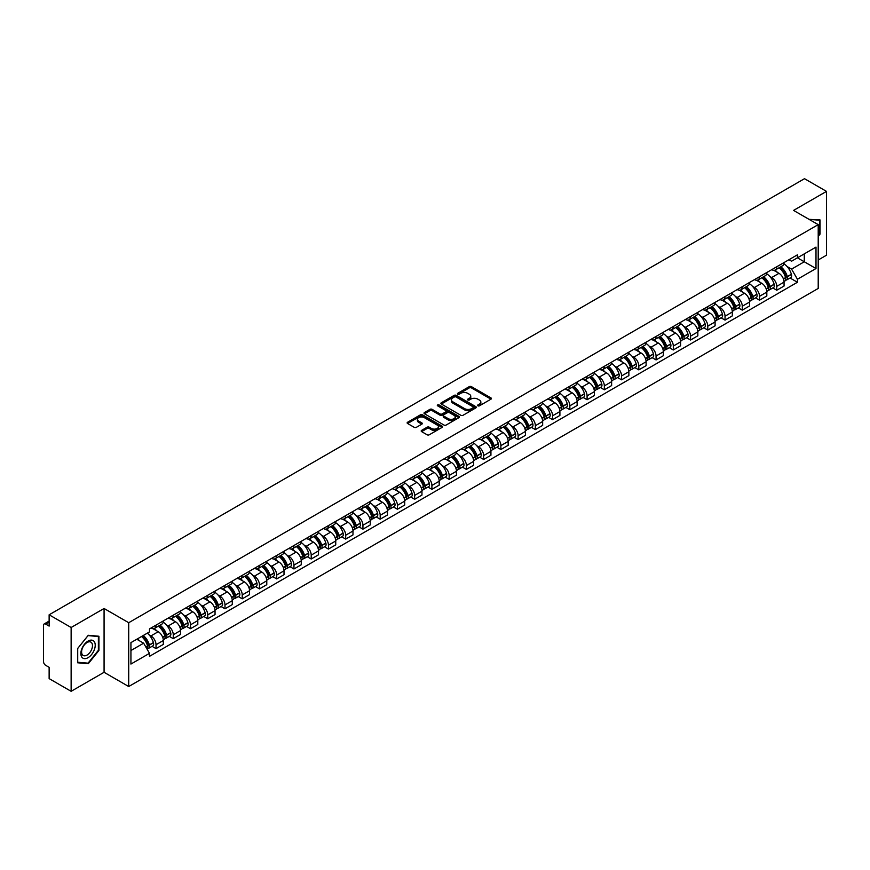 <?xml version="1.0" encoding="UTF-8"?>
<svg xmlns="http://www.w3.org/2000/svg" width="870" height="870" viewBox="0 0 870 870"><rect width="100%" height="100%" fill="white"/><g stroke="black" fill="none" stroke-linecap="round" stroke-linejoin="round"><path stroke-width="1.3" d="M477.913 405.822A1.077 0.62 0 0 0 479.435 405.822L490.963 399.167A1.533 0.881 0 0 0 491.409 398.536A1.533 0.881 0 0 0 490.963 397.916L471.431 386.639A1.533 0.881 0 0 0 469.267 386.639L457.74 393.294A1.077 0.62 0 0 0 459.251 394.175L460.752 393.316A4.905 2.838 0 0 1 467.69 393.316L469.321 394.251A4.905 2.838 0 0 1 470.757 396.252A4.905 2.838 0 0 1 469.321 398.264L467.832 399.123A1.077 0.62 0 0 0 469.343 399.993L470.833 399.134A4.905 2.838 0 0 1 477.782 399.134L479.413 400.08A4.905 2.838 0 0 1 480.849 402.081A4.905 2.838 0 0 1 479.413 404.082L477.913 404.941A1.077 0.62 0 0 0 477.913 405.822L477.913 404.941M421.635 430.356A1.533 0.881 0 0 0 421.189 430.987A1.533 0.881 0 0 0 421.635 431.618L427.116 434.782A1.533 0.881 0 0 0 429.28 434.782L442.09 427.387A1.533 0.881 0 0 0 442.536 426.757A1.533 0.881 0 0 0 442.09 426.137L422.559 414.859A1.533 0.881 0 0 0 420.384 414.859L407.584 422.254A1.533 0.881 0 0 0 407.138 422.874A1.533 0.881 0 0 0 407.584 423.505L414.207 427.322A1.533 0.881 0 0 0 416.371 427.322L421.852 424.158A1.533 0.881 0 0 0 422.298 423.538A1.533 0.881 0 0 0 421.852 422.907L418.568 421.015A4.1 2.371 0 0 1 417.372 419.34A4.1 2.371 0 0 1 419.905 417.143A4.1 2.371 0 0 1 424.375 417.665L437.229 425.082A4.1 2.371 0 0 1 438.436 426.757A4.1 2.371 0 0 1 435.903 428.953A4.1 2.371 0 0 1 431.433 428.431L429.28 427.203A1.533 0.881 0 0 0 427.116 427.203L421.635 430.356L421.635 431.618M128.716 622.713L104.074 608.478L71.133 627.498L49.133 614.796L804.5 178.687L826.5 191.389L793.56 210.409L818.213 224.634L128.716 622.713L128.716 686.528L818.213 288.448L818.213 224.634M460.861 415.294A1.533 0.881 0 0 0 463.025 415.294L475.825 407.91A1.533 0.881 0 0 0 476.281 407.28A1.533 0.881 0 0 0 475.825 406.649L456.304 395.382A1.533 0.881 0 0 0 454.129 395.382L441.329 402.767A1.533 0.881 0 0 0 440.883 403.397A1.533 0.881 0 0 0 441.329 404.017L460.861 415.294M438.012 406.051A1.077 0.62 0 0 1 439.1 406.203L439.1 404.931L458.958 416.393A1.533 0.881 0 0 1 459.403 417.024A1.533 0.881 0 0 1 458.958 417.643L446.158 425.038A1.533 0.881 0 0 1 443.983 425.038L424.462 413.761L424.462 412.51A1.533 0.881 0 0 0 424.005 413.141A1.533 0.881 0 0 0 424.462 413.761M424.462 412.51L429.932 409.346A1.533 0.881 0 0 1 432.107 409.346L440.024 413.924A1.533 0.881 0 0 0 442.199 413.924L445.831 411.825A1.533 0.881 0 0 0 446.277 411.195A1.533 0.881 0 0 0 445.831 410.564L437.588 405.811A1.077 0.62 0 0 1 439.1 404.931M71.133 627.498L71.133 691.313L49.133 678.611L49.133 667.312L45.708 665.343A3.121 1.805 -120 0 1 43.5 661.504L43.5 625.389A3.121 1.805 -120 0 1 44.152 623.964L49.133 621.082M818.213 259.989L826.5 255.204L826.5 191.389M71.133 691.313L104.074 672.293L128.716 686.528M49.133 614.796L49.133 626.096L45.708 624.116A3.121 1.805 -120 0 0 44.152 623.964M776.758 266.753A7.188 4.154 60 0 1 775.268 269.983L782.565 265.774A7.188 4.154 -120 0 0 784.055 262.544M769.841 276.475L771.679 277.541A7.188 4.154 60 0 1 776.758 286.35L784.055 282.13A7.188 4.154 -120 0 0 778.976 273.321L773.745 270.309M784.055 282.13L784.055 286.023L776.758 290.232L772.81 287.948M775.268 269.983A7.188 4.154 60 0 1 771.733 269.656M776.758 286.35L776.758 290.232M759.521 276.703A7.188 4.154 60 0 1 758.031 279.933L765.328 275.725A7.188 4.154 -120 0 0 766.818 272.495M755.562 297.91L759.521 300.193L766.818 295.985L766.818 292.092A7.188 4.154 -120 0 0 761.729 283.283L756.508 280.271M758.031 279.933A7.188 4.154 60 0 1 754.486 279.607M752.593 286.437L754.431 287.491A7.188 4.154 60 0 1 759.521 296.3L759.521 300.193M742.273 286.665A7.188 4.154 60 0 1 740.783 289.895L748.08 285.675A7.188 4.154 -120 0 0 749.57 282.456M738.315 307.86L742.273 310.144L749.57 305.935L749.57 302.042A7.188 4.154 -120 0 0 744.481 293.233L739.261 290.221M740.783 289.895A7.188 4.154 60 0 1 737.249 289.569M735.357 296.387L737.194 297.453A7.188 4.154 60 0 1 742.273 306.251L742.273 310.144M725.036 296.616A7.188 4.154 60 0 1 723.546 299.846L730.843 295.637A7.188 4.154 -120 0 0 732.322 292.407M721.078 317.822L725.036 320.106L732.322 315.886L732.322 311.993A7.188 4.154 -120 0 0 727.244 303.195L722.024 300.172M723.546 299.846A7.188 4.154 60 0 1 720.001 299.519M718.109 306.338L719.947 307.404A7.188 4.154 60 0 1 725.036 316.212L725.036 320.106M707.788 306.577A7.188 4.154 60 0 1 706.299 309.796L713.596 305.587A7.188 4.154 -120 0 0 715.086 302.358M703.83 327.772L707.788 330.056L715.086 325.848L715.086 321.954A7.188 4.154 -120 0 0 709.996 313.146L704.776 310.133M706.299 309.796A7.188 4.154 60 0 1 702.764 309.481M700.861 316.299L702.71 317.354A7.188 4.154 60 0 1 707.788 326.163L707.788 330.056M690.552 316.528A7.188 4.154 60 0 1 689.062 319.758L696.348 315.549A7.188 4.154 -120 0 0 697.838 312.319M686.593 337.723L690.552 340.018L697.838 335.798L697.838 331.905A7.188 4.154 -120 0 0 692.759 323.096L687.539 320.084M689.062 319.758A7.188 4.154 60 0 1 685.516 319.431M683.624 326.25L685.462 327.316A7.188 4.154 60 0 1 690.552 336.124L690.552 340.018M673.304 326.478A7.188 4.154 60 0 1 671.814 329.708L679.111 325.5A7.188 4.154 -120 0 0 680.601 322.27M669.345 347.685L673.304 349.968L680.601 345.76L680.601 341.866A7.188 4.154 -120 0 0 675.511 333.058L670.291 330.045M671.814 329.708A7.188 4.154 60 0 1 668.28 329.382M666.376 336.212L668.225 337.266A7.188 4.154 60 0 1 673.304 346.075L673.304 349.968M656.056 336.44A7.188 4.154 60 0 1 654.577 339.67L661.863 335.45A7.188 4.154 -120 0 0 663.353 332.231M652.108 357.635L656.056 359.919L663.353 355.71L663.353 351.817A7.188 4.154 -120 0 0 658.275 343.008L653.055 339.996M654.577 339.67A7.188 4.154 60 0 1 651.032 339.344M649.14 346.162L650.977 347.228A7.188 4.154 60 0 1 656.056 356.026L656.056 359.919M638.819 346.39A7.188 4.154 60 0 1 637.329 349.62L644.626 345.412A7.188 4.154 -120 0 0 646.116 342.182M634.861 367.597L638.819 369.88L646.116 365.661L646.116 361.768A7.188 4.154 -120 0 0 641.027 352.97L635.807 349.957M637.329 349.62A7.188 4.154 60 0 1 633.795 349.294M631.892 356.113L633.73 357.178A7.188 4.154 60 0 1 638.819 365.987L638.819 369.88M621.571 356.352A7.188 4.154 60 0 1 620.082 359.582L627.379 355.362A7.188 4.154 -120 0 0 628.869 352.132M617.624 377.547L621.571 379.831L628.869 375.622L628.869 371.729A7.188 4.154 -120 0 0 623.79 362.921L618.57 359.908M620.082 359.582A7.188 4.154 60 0 1 616.547 359.256M614.655 366.074L616.493 367.129A7.188 4.154 60 0 1 621.571 375.938L621.571 379.831M604.335 366.303A7.188 4.154 60 0 1 602.845 369.532L610.142 365.324A7.188 4.154 -120 0 0 611.632 362.094M600.376 387.509L604.335 389.793L611.632 385.573L611.632 381.68A7.188 4.154 -120 0 0 606.542 372.882L601.322 369.859M602.845 369.532A7.188 4.154 60 0 1 599.299 369.206M597.407 376.025L599.245 377.091A7.188 4.154 60 0 1 604.335 385.899L604.335 389.793M587.087 376.264A7.188 4.154 60 0 1 585.597 379.483L592.894 375.274A7.188 4.154 -120 0 0 594.384 372.045M583.139 397.459L587.087 399.743L594.384 395.535L594.384 391.641A7.188 4.154 -120 0 0 589.305 382.833L584.074 379.82M585.597 379.483A7.188 4.154 60 0 1 582.063 379.157M580.17 385.986L582.008 387.041A7.188 4.154 60 0 1 587.087 395.85L587.087 399.743M569.85 386.215A7.188 4.154 60 0 1 568.36 389.445L575.657 385.225A7.188 4.154 -120 0 0 577.147 382.006M565.891 407.41L569.85 409.694L577.147 405.485L577.147 401.592A7.188 4.154 -120 0 0 572.058 392.783L566.838 389.771M568.36 389.445A7.188 4.154 60 0 1 564.815 389.118M562.923 395.937L564.76 397.003A7.188 4.154 60 0 1 569.85 405.801L569.85 409.694M552.602 396.165A7.188 4.154 60 0 1 551.112 399.395L558.409 395.187A7.188 4.154 -120 0 0 559.899 391.957M548.644 417.372L552.602 419.655L559.899 415.436L559.899 411.553A7.188 4.154 -120 0 0 554.821 402.745L549.59 399.732M551.112 399.395A7.188 4.154 60 0 1 547.578 399.069M545.686 405.888L547.524 406.953A7.188 4.154 60 0 1 552.602 415.762L552.602 419.655M535.365 406.127A7.188 4.154 60 0 1 533.875 409.357L541.173 405.137A7.188 4.154 -120 0 0 542.652 401.907M531.407 427.322L535.365 429.606L542.652 425.397L542.652 421.504A7.188 4.154 -120 0 0 537.573 412.695L532.353 409.683M533.875 409.357A7.188 4.154 60 0 1 530.33 409.03M528.438 415.849L530.276 416.904A7.188 4.154 60 0 1 535.365 425.713L535.365 429.606M518.118 416.077A7.188 4.154 60 0 1 516.628 419.307L523.925 415.099A7.188 4.154 -120 0 0 525.415 411.869M514.159 437.284L518.118 439.567L525.415 435.348L525.415 431.455A7.188 4.154 -120 0 0 520.325 422.657L515.105 419.634M516.628 419.307A7.188 4.154 60 0 1 513.093 418.981M511.19 425.8L513.039 426.865A7.188 4.154 60 0 1 518.118 435.674L518.118 439.567M500.881 426.039A7.188 4.154 60 0 1 499.391 429.258L506.677 425.049A7.188 4.154 -120 0 0 508.167 421.819M496.922 447.234L500.881 449.518L508.167 445.309L508.167 441.416A7.188 4.154 -120 0 0 503.088 432.607L497.868 429.595M499.391 429.258A7.188 4.154 60 0 1 495.846 428.943M493.953 435.761L495.791 436.816A7.188 4.154 60 0 1 500.881 445.625L500.881 449.518M483.633 435.99A7.188 4.154 60 0 1 482.143 439.219L489.44 435A7.188 4.154 -120 0 0 490.93 431.781M479.674 457.185L483.633 459.469L490.93 455.26L490.93 451.367A7.188 4.154 -120 0 0 485.841 442.558L480.621 439.546M482.143 439.219A7.188 4.154 60 0 1 478.609 438.893M476.706 445.712L478.554 446.778A7.188 4.154 60 0 1 483.633 455.575L483.633 459.469M466.385 445.94A7.188 4.154 60 0 1 464.906 449.17L472.192 444.962A7.188 4.154 -120 0 0 473.682 441.732M462.438 467.146L466.396 469.43L473.682 465.222L473.682 461.328A7.188 4.154 -120 0 0 468.604 452.52L463.384 449.507M464.906 449.17A7.188 4.154 60 0 1 461.361 448.844M459.469 455.662L461.307 456.728A7.188 4.154 60 0 1 466.396 465.537L466.396 469.43M449.148 455.902A7.188 4.154 60 0 1 447.658 459.132L454.956 454.912A7.188 4.154 -120 0 0 456.445 451.682M445.19 477.097L449.148 479.381L456.445 475.172L456.445 471.279A7.188 4.154 -120 0 0 451.356 462.47L446.136 459.458M447.658 459.132A7.188 4.154 60 0 1 444.124 458.805M442.221 465.624L444.059 466.679A7.188 4.154 60 0 1 449.148 475.488L449.148 479.381M431.901 465.852A7.188 4.154 60 0 1 430.411 469.082L437.708 464.874A7.188 4.154 -120 0 0 439.198 461.644M427.953 487.059L431.901 489.342L439.198 485.123L439.198 481.23A7.188 4.154 -120 0 0 434.119 472.432L428.899 469.408M430.411 469.082A7.188 4.154 60 0 1 426.876 468.756M424.984 475.575L426.822 476.64A7.188 4.154 60 0 1 431.901 485.449L431.901 489.342M414.664 475.814A7.188 4.154 60 0 1 413.174 479.033L420.471 474.824A7.188 4.154 -120 0 0 421.961 471.594M410.705 497.009L414.664 499.293L421.961 495.084L421.961 491.191A7.188 4.154 -120 0 0 416.871 482.382L411.651 479.37M413.174 479.033A7.188 4.154 60 0 1 409.629 478.717M407.736 485.536L409.574 486.591A7.188 4.154 60 0 1 414.664 495.4L414.664 499.293M397.416 485.764A7.188 4.154 60 0 1 395.926 488.994L403.223 484.775A7.188 4.154 -120 0 0 404.713 481.556M393.468 506.96L397.416 509.244L404.713 505.035L404.713 501.142A7.188 4.154 -120 0 0 399.635 492.333L394.404 489.321M395.926 488.994A7.188 4.154 60 0 1 392.392 488.668M390.499 495.487L392.337 496.553A7.188 4.154 60 0 1 397.416 505.35L397.416 509.244M380.179 495.715A7.188 4.154 60 0 1 378.689 498.945L385.986 494.736A7.188 4.154 -120 0 0 387.476 491.506M376.221 516.921L380.179 519.205L387.476 514.996L387.476 511.103A7.188 4.154 -120 0 0 382.387 502.294L377.167 499.282M378.689 498.945A7.188 4.154 60 0 1 375.144 498.619M373.252 505.437L375.09 506.503A7.188 4.154 60 0 1 380.179 515.312L380.179 519.205M362.931 505.677A7.188 4.154 60 0 1 361.441 508.906L368.739 504.687A7.188 4.154 -120 0 0 370.228 501.468M358.973 526.872L362.931 529.156L370.228 524.947L370.228 521.054A7.188 4.154 -120 0 0 365.15 512.245L359.919 509.233M361.441 508.906A7.188 4.154 60 0 1 357.907 508.58M356.015 515.399L357.853 516.454A7.188 4.154 60 0 1 362.931 525.262L362.931 529.156M345.694 515.627A7.188 4.154 60 0 1 344.205 518.857L351.502 514.649A7.188 4.154 -120 0 0 352.981 511.419M341.736 536.833L345.694 539.117L352.981 534.898L352.981 531.004A7.188 4.154 -120 0 0 347.902 522.207L342.682 519.183M344.205 518.857A7.188 4.154 60 0 1 340.659 518.531M338.767 525.349L340.605 526.415A7.188 4.154 60 0 1 345.694 535.224L345.694 539.117M328.447 525.589A7.188 4.154 60 0 1 326.957 528.808L334.254 524.599A7.188 4.154 -120 0 0 335.744 521.369M324.488 546.784L328.447 549.068L335.744 544.859L335.744 540.966A7.188 4.154 -120 0 0 330.654 532.157L325.434 529.145M326.957 528.808A7.188 4.154 60 0 1 323.422 528.492M321.519 535.311L323.368 536.366A7.188 4.154 60 0 1 328.447 545.175L328.447 549.068M311.21 535.539A7.188 4.154 60 0 1 309.72 538.769L317.006 534.561A7.188 4.154 -120 0 0 318.496 531.331M307.251 556.735L311.21 559.018L318.496 554.81L318.496 550.917A7.188 4.154 -120 0 0 313.417 542.108L308.197 539.096M309.72 538.769A7.188 4.154 60 0 1 306.175 538.443M304.282 545.262L306.12 546.327A7.188 4.154 60 0 1 311.21 555.125L311.21 559.018M293.962 545.49A7.188 4.154 60 0 1 292.472 548.72L299.769 544.511A7.188 4.154 -120 0 0 301.259 541.281M290.004 566.696L293.962 568.98L301.259 564.771L301.259 560.878A7.188 4.154 -120 0 0 296.17 552.069L290.95 549.057M292.472 548.72A7.188 4.154 60 0 1 288.938 548.394M287.035 555.212L288.883 556.278A7.188 4.154 60 0 1 293.962 565.087L293.962 568.98M276.714 555.451A7.188 4.154 60 0 1 275.235 558.681L282.522 554.462A7.188 4.154 -120 0 0 284.012 551.243M272.767 576.647L276.725 578.931L284.012 574.722L284.012 570.829A7.188 4.154 -120 0 0 278.933 562.02L273.713 559.008M275.235 558.681A7.188 4.154 60 0 1 271.69 558.355M269.798 565.174L271.636 566.239A7.188 4.154 60 0 1 276.725 575.037L276.725 578.931M259.477 565.402A7.188 4.154 60 0 1 257.988 568.632L265.285 564.423A7.188 4.154 -120 0 0 266.775 561.193M255.519 586.608L259.477 588.892L266.775 584.673L266.775 580.779A7.188 4.154 -120 0 0 261.685 571.981L256.465 568.958M257.988 568.632A7.188 4.154 60 0 1 254.453 568.306M252.55 575.124L254.388 576.19A7.188 4.154 60 0 1 259.477 584.999L259.477 588.892M242.23 575.364A7.188 4.154 60 0 1 240.74 578.583L248.037 574.374A7.188 4.154 -120 0 0 249.527 571.144M238.282 596.559L242.23 598.843L249.527 594.634L249.527 590.741A7.188 4.154 -120 0 0 244.448 581.932L239.228 578.92M240.74 578.583A7.188 4.154 60 0 1 237.205 578.267M235.313 585.086L237.151 586.141A7.188 4.154 60 0 1 242.23 594.949L242.23 598.843M224.993 585.314A7.188 4.154 60 0 1 223.503 588.544L230.8 584.336A7.188 4.154 -120 0 0 232.29 581.106M221.034 606.51L224.993 608.793L232.29 604.585L232.29 600.692A7.188 4.154 -120 0 0 227.2 591.883L221.98 588.87M223.503 588.544A7.188 4.154 60 0 1 219.958 588.218M218.065 595.036L219.903 596.102A7.188 4.154 60 0 1 224.993 604.911L224.993 608.793M207.745 595.265A7.188 4.154 60 0 1 206.255 598.495L213.552 594.286A7.188 4.154 -120 0 0 215.042 591.056M203.797 616.471L207.745 618.755L215.042 614.546L215.042 610.653A7.188 4.154 -120 0 0 209.964 601.844L204.733 598.832M206.255 598.495A7.188 4.154 60 0 1 202.721 598.168M200.829 604.987L202.666 606.053A7.188 4.154 60 0 1 207.745 614.862L207.745 618.755M190.508 605.226A7.188 4.154 60 0 1 189.018 608.456L196.315 604.237A7.188 4.154 -120 0 0 197.805 601.018M186.55 626.422L190.508 628.705L197.805 624.497L197.805 620.604A7.188 4.154 -120 0 0 192.716 611.795L187.496 608.782M189.018 608.456A7.188 4.154 60 0 1 185.473 608.13M183.581 614.949L185.419 616.014A7.188 4.154 60 0 1 190.508 624.812L190.508 628.705M173.26 615.177A7.188 4.154 60 0 1 171.771 618.407L179.068 614.198A7.188 4.154 -120 0 0 180.558 610.968M169.302 636.383L173.26 638.667L180.558 634.447L180.558 630.554A7.188 4.154 -120 0 0 175.479 621.756L170.248 618.733M171.771 618.407A7.188 4.154 60 0 1 168.236 618.081M166.344 624.899L168.182 625.965A7.188 4.154 60 0 1 173.26 634.774L173.26 638.667M156.024 625.139A7.188 4.154 60 0 1 154.534 628.357L161.831 624.149A7.188 4.154 -120 0 0 163.31 620.919M152.065 646.334L156.024 648.618L163.321 644.409L163.321 640.516A7.188 4.154 -120 0 0 158.231 631.707L153.011 628.695M154.534 628.357A7.188 4.154 60 0 1 150.988 628.042M149.096 634.861L150.934 635.916A7.188 4.154 60 0 1 156.024 644.724L156.024 648.618M788.97 259.706L791.569 261.207L815.995 247.102L804.282 253.866L804.282 261.772L791.569 269.113L787.078 266.524M130.935 650.532L143.637 643.191L149.499 653.337L130.935 664.06L130.935 642.615L149.499 631.903L149.499 628.901L797.431 254.823L797.431 257.825L815.995 268.536L797.431 279.259L791.569 269.113M815.995 247.102L815.995 268.536M149.499 653.337L149.499 656.339L797.431 282.261L797.431 279.259M818.213 236.412L820.029 234.139L820.029 219.914L809.057 219.349M104.074 608.478L104.074 672.293M77.604 662.777L88.261 663.734L98.93 650.466L98.93 636.242L88.261 635.285L77.604 648.563L77.604 662.777M143.637 643.191L136.786 639.232M790.047 277.998L797.431 282.261M819.486 233.823L820.029 234.139M87.141 663.081L88.261 663.734M98.375 650.151L98.93 650.466M478.348 405.975L479.413 405.366A4.905 2.838 0 0 0 480.849 403.354L480.849 402.081M470.757 396.252L470.757 397.536A4.905 2.838 0 0 1 469.321 399.537L468.256 400.146M490.963 397.916L490.963 399.167L471.431 387.911A1.533 0.881 0 0 0 469.267 387.911L458.164 394.327M475.803 407.921L456.304 396.655A1.533 0.881 0 0 0 454.129 396.655L441.351 404.039M473.117 407.715A1.077 0.62 0 0 0 473.117 406.845L455.978 396.948A1.077 0.62 0 0 0 454.455 396.948L452.878 397.851A4.905 2.838 0 0 0 451.443 399.852A4.905 2.838 0 0 0 452.878 401.864L464.602 408.628A4.905 2.838 0 0 0 471.54 408.628L473.117 407.715L473.117 408.998A1.077 0.62 0 0 0 473.432 408.552L473.432 407.28M451.443 399.852L451.443 401.135A4.905 2.838 0 0 0 452.878 403.136L452.878 401.864M473.117 408.998L471.54 409.9A4.905 2.838 0 0 1 464.602 409.9L452.878 403.136M424.473 413.772L429.932 410.618L429.932 409.346M446.277 411.195L446.277 412.467A1.533 0.881 0 0 1 445.831 413.098L442.199 415.197A1.533 0.881 0 0 1 440.024 415.197L432.107 410.618A1.533 0.881 0 0 0 429.932 410.618M439.1 406.203L458.936 417.654M448.246 418.666A4.1 2.371 0 0 0 452.715 419.177A4.1 2.371 0 0 0 455.249 416.991A4.1 2.371 0 0 0 454.053 415.316L449.518 412.695A1.533 0.881 0 0 0 447.354 412.695L443.711 414.794A1.533 0.881 0 0 0 443.265 415.425A1.533 0.881 0 0 0 443.711 416.045L448.246 418.666L448.246 419.938A4.1 2.371 0 0 0 452.715 420.449A4.1 2.371 0 0 0 455.249 418.263L455.249 416.991M443.265 415.425L443.265 416.697A1.533 0.881 0 0 0 443.711 417.328L443.711 416.045M448.246 419.938L443.711 417.328M438.436 426.757L438.436 428.04A4.1 2.371 0 0 1 435.903 430.226A4.1 2.371 0 0 1 431.433 429.715L429.28 428.475A1.533 0.881 0 0 0 427.116 428.475L421.656 431.629M417.372 419.34L417.372 420.612A4.1 2.371 0 0 0 418.568 422.287L418.568 421.015M421.852 422.907L421.852 424.158L418.568 422.287M442.09 426.137L442.09 427.387L422.559 416.132A1.533 0.881 0 0 0 420.384 416.132L407.606 423.516L407.584 422.254M779.476 267.558A9.853 5.688 60 0 1 779.52 267.579A9.853 5.688 60 0 1 786.001 276.421L786.067 276.627A1.914 1.109 60 0 1 785.762 278.128A1.914 1.109 60 0 1 785.719 278.15M779.041 267.808A11.875 6.862 60 0 1 785.577 277.606L785.632 277.813A3.948 2.284 60 0 1 785.012 280.912L784.022 281.478M785.686 280.031A3.948 2.284 -120 0 0 786.774 279.89A3.948 2.284 -120 0 0 787.404 276.791L787.339 276.584A11.875 6.862 -120 0 0 780.814 266.785M783.903 263.806A11.875 6.862 60 0 1 791.374 274.257L791.439 274.463A3.948 2.284 60 0 1 790.808 277.563L786.774 279.89M774.996 270.124A11.875 6.862 60 0 1 777.475 272.462M783.25 272.473L784.762 273.354M809.078 219.36L819.486 220.208L819.486 233.986L818.213 235.563M818.8 219.805L819.486 220.208M94.264 641.647A10.157 5.862 120 0 0 84.455 644.279A10.157 5.862 120 0 0 81.823 657.122A10.157 5.862 120 0 0 91.633 654.49A10.157 5.862 120 0 0 94.264 641.647M91.752 642.941A7.689 4.437 120 0 0 90.882 642.136A7.689 4.437 120 0 0 83.727 645.736A7.689 4.437 120 0 0 82.324 654.664A7.689 4.437 120 0 0 83.194 655.469A7.689 4.437 120 0 0 90.349 651.869A7.689 4.437 120 0 0 91.752 642.941M88.044 663.168L77.713 662.244L77.713 648.465L88.044 635.6L98.375 636.525L98.375 650.303L88.044 663.168M97.69 636.133L98.375 636.525M762.229 277.508A9.853 5.688 60 0 1 762.283 277.541A9.853 5.688 60 0 1 768.765 286.371L768.819 286.578A1.914 1.109 60 0 1 768.514 288.079A1.914 1.109 60 0 1 768.471 288.101M761.805 277.758A11.875 6.862 60 0 1 768.33 287.557L768.384 287.763A3.948 2.284 60 0 1 767.764 290.863L766.785 291.428M768.438 289.993A3.948 2.284 -120 0 0 769.537 289.84A3.948 2.284 -120 0 0 770.157 286.741L770.102 286.534A11.875 6.862 -120 0 0 763.566 276.736M766.666 273.756A11.875 6.862 60 0 1 774.137 284.207L774.191 284.414A3.948 2.284 60 0 1 773.571 287.513L769.537 289.84M757.748 280.075A11.875 6.862 60 0 1 760.228 282.413M766.002 282.435L767.525 283.305M744.992 287.47A9.853 5.688 60 0 1 745.035 287.491A9.853 5.688 60 0 1 751.517 296.333L751.571 296.539A1.914 1.109 60 0 1 751.278 298.04A1.914 1.109 60 0 1 751.234 298.062M744.557 287.709A11.875 6.862 60 0 1 751.082 297.518L751.147 297.725A3.948 2.284 60 0 1 750.516 300.813L749.538 301.39M751.201 299.943A3.948 2.284 -120 0 0 752.289 299.802A3.948 2.284 -120 0 0 752.909 296.703L752.854 296.496A11.875 6.862 -120 0 0 746.329 286.698M749.418 283.718A11.875 6.862 60 0 1 756.889 294.169L756.943 294.364A3.948 2.284 60 0 1 756.324 297.464L752.289 299.802M740.511 290.025A11.875 6.862 60 0 1 742.991 292.374M748.765 292.385L750.277 293.266M727.744 297.42A9.853 5.688 60 0 1 727.798 297.453A9.853 5.688 60 0 1 734.28 306.283L734.334 306.49A1.914 1.109 60 0 1 734.03 307.991A1.914 1.109 60 0 1 733.986 308.013M727.32 297.671A11.875 6.862 60 0 1 733.845 307.469L733.899 307.675A3.948 2.284 60 0 1 733.279 310.775L732.301 311.34M733.954 309.905A3.948 2.284 -120 0 0 735.052 309.753A3.948 2.284 -120 0 0 735.672 306.653L735.618 306.447A11.875 6.862 -120 0 0 729.082 296.648M732.181 293.668A11.875 6.862 60 0 1 739.652 304.119L739.707 304.326A3.948 2.284 60 0 1 739.087 307.425L735.052 309.753M723.264 299.987A11.875 6.862 60 0 1 725.743 302.325M731.518 302.347L733.04 303.217M710.507 307.371A9.853 5.688 60 0 1 710.551 307.404A9.853 5.688 60 0 1 717.032 316.245L717.087 316.441A1.914 1.109 60 0 1 716.793 317.952A1.914 1.109 60 0 1 716.75 317.974M710.072 307.621A11.875 6.862 60 0 1 716.597 317.43L716.662 317.626A3.948 2.284 60 0 1 716.032 320.726L715.053 321.291M716.706 319.856A3.948 2.284 -120 0 0 717.804 319.703A3.948 2.284 -120 0 0 718.424 316.604L718.37 316.408A11.875 6.862 -120 0 0 711.845 306.599M714.933 303.619A11.875 6.862 60 0 1 722.404 314.07L722.459 314.277A3.948 2.284 60 0 1 721.839 317.376L717.804 319.703M706.016 309.938A11.875 6.862 60 0 1 708.506 312.286M714.281 312.297L715.793 313.167M693.26 317.332A9.853 5.688 60 0 1 693.314 317.354A9.853 5.688 60 0 1 699.795 326.196L699.85 326.402A1.914 1.109 60 0 1 699.545 327.903A1.914 1.109 60 0 1 699.502 327.925M692.835 317.583A11.875 6.862 60 0 1 699.36 327.381L699.415 327.588A3.948 2.284 60 0 1 698.795 330.687L697.816 331.252M699.469 329.806A3.948 2.284 -120 0 0 700.557 329.665A3.948 2.284 -120 0 0 701.187 326.565L701.122 326.359A11.875 6.862 -120 0 0 694.597 316.56M697.696 313.581A11.875 6.862 60 0 1 705.157 324.031L705.222 324.238A3.948 2.284 60 0 1 704.591 327.337L700.557 329.665M688.779 319.899A11.875 6.862 60 0 1 691.258 322.237M697.033 322.248L698.545 323.129M676.023 327.283A9.853 5.688 60 0 1 676.066 327.316A9.853 5.688 60 0 1 682.548 336.146L682.602 336.353A1.914 1.109 60 0 1 682.297 337.854A1.914 1.109 60 0 1 682.265 337.875M675.588 327.533A11.875 6.862 60 0 1 682.113 337.332L682.178 337.538A3.948 2.284 60 0 1 681.547 340.638L680.568 341.203M682.221 339.768A3.948 2.284 -120 0 0 683.32 339.615A3.948 2.284 -120 0 0 683.94 336.516L683.885 336.309A11.875 6.862 -120 0 0 677.36 326.511M680.449 323.531A11.875 6.862 60 0 1 687.92 333.982L687.974 334.189A3.948 2.284 60 0 1 687.354 337.288L683.32 339.615M671.531 329.85A11.875 6.862 60 0 1 674.022 332.188M679.796 332.209L681.308 333.079M658.775 337.245A9.853 5.688 60 0 1 658.829 337.266A9.853 5.688 60 0 1 665.3 346.108L665.365 346.314A1.914 1.109 60 0 1 665.061 347.815A1.914 1.109 60 0 1 665.017 347.837M658.34 337.484A11.875 6.862 60 0 1 664.876 347.293L664.93 347.5A3.948 2.284 60 0 1 664.31 350.599L663.332 351.165M664.984 349.718A3.948 2.284 -120 0 0 666.072 349.577A3.948 2.284 -120 0 0 666.703 346.478L666.637 346.271A11.875 6.862 -120 0 0 660.112 336.472M663.212 333.493A11.875 6.862 60 0 1 670.672 343.944L670.737 344.139A3.948 2.284 60 0 1 670.107 347.239L666.072 349.577M654.294 339.8A11.875 6.862 60 0 1 656.774 342.149M662.548 342.16L664.06 343.041M641.527 347.195A9.853 5.688 60 0 1 641.582 347.228A9.853 5.688 60 0 1 648.063 356.058L648.117 356.265A1.914 1.109 60 0 1 647.813 357.766A1.914 1.109 60 0 1 647.769 357.787M641.103 347.445A11.875 6.862 60 0 1 647.628 357.244L647.693 357.45A3.948 2.284 60 0 1 647.062 360.55L646.084 361.115M647.737 359.68A3.948 2.284 -120 0 0 648.835 359.527A3.948 2.284 -120 0 0 649.455 356.428L649.401 356.221A11.875 6.862 -120 0 0 642.865 346.423M645.964 343.443A11.875 6.862 60 0 1 653.435 353.894L653.49 354.101A3.948 2.284 60 0 1 652.87 357.2L648.835 359.527M637.047 349.762A11.875 6.862 60 0 1 639.526 352.1M645.312 352.122L646.823 352.992M624.29 357.146A9.853 5.688 60 0 1 624.345 357.178A9.853 5.688 60 0 1 630.815 366.02L630.88 366.216A1.914 1.109 60 0 1 630.576 367.727A1.914 1.109 60 0 1 630.532 367.749M623.855 357.396A11.875 6.862 60 0 1 630.391 367.205L630.445 367.401A3.948 2.284 60 0 1 629.826 370.5L628.836 371.066M630.5 369.63A3.948 2.284 -120 0 0 631.587 369.478A3.948 2.284 -120 0 0 632.218 366.379L632.153 366.183A11.875 6.862 -120 0 0 625.628 356.374M628.716 353.394A11.875 6.862 60 0 1 636.188 363.856L636.253 364.051A3.948 2.284 60 0 1 635.622 367.151L631.587 369.478M619.81 359.712A11.875 6.862 60 0 1 622.289 362.061M628.064 362.072L629.575 362.942M607.043 367.107A9.853 5.688 60 0 1 607.097 367.129A9.853 5.688 60 0 1 613.578 375.971L613.633 376.177A1.914 1.109 60 0 1 613.328 377.678A1.914 1.109 60 0 1 613.285 377.7M606.618 367.357A11.875 6.862 60 0 1 613.143 377.156L613.198 377.362A3.948 2.284 60 0 1 612.578 380.462L611.599 381.027M613.252 379.581A3.948 2.284 -120 0 0 614.35 379.44A3.948 2.284 -120 0 0 614.97 376.34L614.916 376.134A11.875 6.862 -120 0 0 608.38 366.335M611.479 363.355A11.875 6.862 60 0 1 618.951 373.806L619.005 374.013A3.948 2.284 60 0 1 618.385 377.112L614.35 379.44M602.562 369.674A11.875 6.862 60 0 1 605.041 372.012M610.816 372.023L612.339 372.904M589.806 377.058A9.853 5.688 60 0 1 589.849 377.091A9.853 5.688 60 0 1 596.331 385.921L596.396 386.128A1.914 1.109 60 0 1 596.091 387.628A1.914 1.109 60 0 1 596.048 387.661M589.371 377.308A11.875 6.862 60 0 1 595.906 387.106L595.961 387.313A3.948 2.284 60 0 1 595.341 390.412L594.351 390.978M596.015 389.542A3.948 2.284 -120 0 0 597.103 389.39A3.948 2.284 -120 0 0 597.733 386.291L597.668 386.095A11.875 6.862 -120 0 0 591.143 376.286M594.232 373.306A11.875 6.862 60 0 1 601.703 383.757L601.768 383.964A3.948 2.284 60 0 1 601.137 387.063L597.103 389.39M585.325 379.624A11.875 6.862 60 0 1 587.805 381.963M593.579 381.984L595.091 382.854M572.558 387.019A9.853 5.688 60 0 1 572.612 387.041A9.853 5.688 60 0 1 579.094 395.883L579.148 396.089A1.914 1.109 60 0 1 578.844 397.59A1.914 1.109 60 0 1 578.8 397.612M572.134 387.259A11.875 6.862 60 0 1 578.659 397.068L578.713 397.275A3.948 2.284 60 0 1 578.093 400.374L577.114 400.939M578.768 399.493A3.948 2.284 -120 0 0 579.866 399.352A3.948 2.284 -120 0 0 580.486 396.252L580.431 396.046A11.875 6.862 -120 0 0 573.895 386.247M576.995 383.268A11.875 6.862 60 0 1 584.466 393.719L584.52 393.925A3.948 2.284 60 0 1 583.9 397.014L579.866 399.352M568.077 389.575A11.875 6.862 60 0 1 570.557 391.924M576.332 391.935L577.854 392.816M555.321 396.97A9.853 5.688 60 0 1 555.364 397.003A9.853 5.688 60 0 1 561.846 405.833L561.9 406.04A1.914 1.109 60 0 1 561.607 407.541A1.914 1.109 60 0 1 561.563 407.562M554.886 397.22A11.875 6.862 60 0 1 561.411 407.019L561.476 407.225A3.948 2.284 60 0 1 560.846 410.325L559.867 410.89M561.531 409.455A3.948 2.284 -120 0 0 562.618 409.302A3.948 2.284 -120 0 0 563.238 406.203L563.184 405.996A11.875 6.862 -120 0 0 556.659 396.198M559.747 393.218A11.875 6.862 60 0 1 567.218 403.669L567.273 403.876A3.948 2.284 60 0 1 566.653 406.975L562.618 409.302M550.84 399.537A11.875 6.862 60 0 1 553.32 401.875M559.095 401.896L560.606 402.767M538.073 406.921A9.853 5.688 60 0 1 538.128 406.953A9.853 5.688 60 0 1 544.609 415.795L544.663 415.99A1.914 1.109 60 0 1 544.359 417.502A1.914 1.109 60 0 1 544.315 417.524M537.649 407.171A11.875 6.862 60 0 1 544.174 416.98L544.228 417.176A3.948 2.284 60 0 1 543.609 420.275L542.63 420.841M544.283 419.405A3.948 2.284 -120 0 0 545.381 419.253A3.948 2.284 -120 0 0 546.001 416.154L545.947 415.958A11.875 6.862 -120 0 0 539.411 406.149M542.51 403.18A11.875 6.862 60 0 1 549.981 413.631L550.036 413.826A3.948 2.284 60 0 1 549.416 416.926L545.381 419.253M533.593 409.487A11.875 6.862 60 0 1 536.072 411.836M541.847 411.847L543.369 412.728M520.836 416.882A9.853 5.688 60 0 1 520.88 416.904A9.853 5.688 60 0 1 527.361 425.745L527.416 425.952A1.914 1.109 60 0 1 527.122 427.453A1.914 1.109 60 0 1 527.079 427.474M520.401 417.132A11.875 6.862 60 0 1 526.926 426.931L526.992 427.137A3.948 2.284 60 0 1 526.361 430.237L525.382 430.802M527.035 429.356A3.948 2.284 -120 0 0 528.133 429.214A3.948 2.284 -120 0 0 528.753 426.115L528.699 425.908A11.875 6.862 -120 0 0 522.174 416.11M525.262 413.13A11.875 6.862 60 0 1 532.734 423.581L532.788 423.788A3.948 2.284 60 0 1 532.168 426.887L528.133 429.214M516.345 419.449A11.875 6.862 60 0 1 518.835 421.787M524.61 421.809L526.122 422.679M503.589 426.833A9.853 5.688 60 0 1 503.643 426.865A9.853 5.688 60 0 1 510.124 435.696L510.179 435.903A1.914 1.109 60 0 1 509.874 437.403A1.914 1.109 60 0 1 509.831 437.436M503.164 427.083A11.875 6.862 60 0 1 509.689 436.881L509.744 437.088A3.948 2.284 60 0 1 509.124 440.187L508.145 440.753M509.798 439.317A3.948 2.284 -120 0 0 510.886 439.165A3.948 2.284 -120 0 0 511.516 436.066L511.451 435.87A11.875 6.862 -120 0 0 504.926 426.061M508.026 423.081A11.875 6.862 60 0 1 515.486 433.532L515.551 433.738A3.948 2.284 60 0 1 514.92 436.838L510.886 439.165M499.108 429.399A11.875 6.862 60 0 1 501.588 431.737M507.362 431.759L508.874 432.629M486.352 436.794A9.853 5.688 60 0 1 486.395 436.816A9.853 5.688 60 0 1 492.877 445.657L492.931 445.864A1.914 1.109 60 0 1 492.637 447.365A1.914 1.109 60 0 1 492.594 447.387M485.917 437.034A11.875 6.862 60 0 1 492.442 446.843L492.507 447.049A3.948 2.284 60 0 1 491.876 450.149L490.897 450.714M492.55 449.268A3.948 2.284 -120 0 0 493.649 449.127A3.948 2.284 -120 0 0 494.269 446.027L494.214 445.821A11.875 6.862 -120 0 0 487.689 436.022M490.778 433.042A11.875 6.862 60 0 1 498.249 443.493L498.303 443.7A3.948 2.284 60 0 1 497.683 446.788L493.649 449.127M481.86 439.35A11.875 6.862 60 0 1 484.351 441.699M490.125 441.71L491.637 442.591M469.104 446.745A9.853 5.688 60 0 1 469.158 446.778A9.853 5.688 60 0 1 475.629 455.608L475.694 455.815A1.914 1.109 60 0 1 475.39 457.315A1.914 1.109 60 0 1 475.346 457.337M468.669 446.995A11.875 6.862 60 0 1 475.205 456.793L475.259 457A3.948 2.284 60 0 1 474.639 460.099L473.661 460.665M475.314 459.229A3.948 2.284 -120 0 0 476.401 459.077A3.948 2.284 -120 0 0 477.032 455.978L476.967 455.771A11.875 6.862 -120 0 0 470.442 445.973M473.541 442.993A11.875 6.862 60 0 1 481.001 453.444L481.066 453.651A3.948 2.284 60 0 1 480.436 456.75L476.401 459.077M464.623 449.311A11.875 6.862 60 0 1 467.103 451.65M472.878 451.671L474.389 452.541M451.856 456.696A9.853 5.688 60 0 1 451.911 456.728A9.853 5.688 60 0 1 458.392 465.57L458.446 465.765A1.914 1.109 60 0 1 458.142 467.277A1.914 1.109 60 0 1 458.098 467.299M451.432 456.946A11.875 6.862 60 0 1 457.957 466.755L458.022 466.951A3.948 2.284 60 0 1 457.392 470.05L456.413 470.616M458.066 469.18A3.948 2.284 -120 0 0 459.164 469.028A3.948 2.284 -120 0 0 459.784 465.939L459.73 465.733A11.875 6.862 -120 0 0 453.205 455.923M456.293 452.955A11.875 6.862 60 0 1 463.764 463.405L463.819 463.601A3.948 2.284 60 0 1 463.199 466.701L459.164 469.028M447.376 459.262A11.875 6.862 60 0 1 449.855 461.611M455.641 461.622L457.152 462.503M434.619 466.657A9.853 5.688 60 0 1 434.674 466.679A9.853 5.688 60 0 1 441.144 475.52L441.21 475.727A1.914 1.109 60 0 1 440.905 477.228A1.914 1.109 60 0 1 440.862 477.249M434.184 466.907A11.875 6.862 60 0 1 440.72 476.706L440.775 476.912A3.948 2.284 60 0 1 440.155 480.012L439.165 480.577M440.829 479.142A3.948 2.284 -120 0 0 441.916 478.989A3.948 2.284 -120 0 0 442.547 475.89L442.482 475.683A11.875 6.862 -120 0 0 435.957 465.885M439.046 462.905A11.875 6.862 60 0 1 446.517 473.356L446.582 473.563A3.948 2.284 60 0 1 445.951 476.662L441.916 478.989M430.139 469.224A11.875 6.862 60 0 1 432.618 471.562M438.393 471.583L439.905 472.453M417.372 476.608A9.853 5.688 60 0 1 417.426 476.64A9.853 5.688 60 0 1 423.907 485.471L423.962 485.678A1.914 1.109 60 0 1 423.657 487.178A1.914 1.109 60 0 1 423.614 487.211M416.947 476.858A11.875 6.862 60 0 1 423.472 486.656L423.527 486.863A3.948 2.284 60 0 1 422.907 489.962L421.928 490.528M423.581 489.092A3.948 2.284 -120 0 0 424.68 488.94A3.948 2.284 -120 0 0 425.299 485.841L425.245 485.645A11.875 6.862 -120 0 0 418.709 475.836M421.809 472.856A11.875 6.862 60 0 1 429.28 483.307L429.334 483.513A3.948 2.284 60 0 1 428.714 486.613L424.68 488.94M412.891 479.174A11.875 6.862 60 0 1 415.371 481.512M421.145 481.534L422.668 482.404M400.135 486.569A9.853 5.688 60 0 1 400.178 486.591A9.853 5.688 60 0 1 406.66 495.432L406.725 495.639A1.914 1.109 60 0 1 406.421 497.14A1.914 1.109 60 0 1 406.377 497.161M399.7 486.819A11.875 6.862 60 0 1 406.236 496.618L406.29 496.824A3.948 2.284 60 0 1 405.67 499.924L404.68 500.489M406.344 499.043A3.948 2.284 -120 0 0 407.432 498.901A3.948 2.284 -120 0 0 408.063 495.802L407.997 495.596A11.875 6.862 -120 0 0 401.472 485.797M404.561 482.817A11.875 6.862 60 0 1 412.032 493.268L412.097 493.475A3.948 2.284 60 0 1 411.466 496.574L407.432 498.901M395.654 489.125A11.875 6.862 60 0 1 398.134 491.474M403.908 491.485L405.42 492.366M382.887 496.52A9.853 5.688 60 0 1 382.941 496.553A9.853 5.688 60 0 1 389.423 505.383L389.477 505.59A1.914 1.109 60 0 1 389.173 507.09A1.914 1.109 60 0 1 389.129 507.112M382.463 496.77A11.875 6.862 60 0 1 388.988 506.568L389.042 506.775A3.948 2.284 60 0 1 388.422 509.874L387.444 510.44M389.097 509.004A3.948 2.284 -120 0 0 390.195 508.852A3.948 2.284 -120 0 0 390.815 505.753L390.76 505.546A11.875 6.862 -120 0 0 384.225 495.748M387.324 492.768A11.875 6.862 60 0 1 394.795 503.219L394.849 503.425A3.948 2.284 60 0 1 394.23 506.525L390.195 508.852M378.406 499.086A11.875 6.862 60 0 1 380.886 501.424M386.661 501.446L388.183 502.316M365.65 506.471A9.853 5.688 60 0 1 365.694 506.503A9.853 5.688 60 0 1 372.175 515.344L372.24 515.54A1.914 1.109 60 0 1 371.936 517.052A1.914 1.109 60 0 1 371.892 517.074M365.215 506.721A11.875 6.862 60 0 1 371.74 516.53L371.805 516.726A3.948 2.284 60 0 1 371.175 519.825L370.196 520.401M371.86 518.955A3.948 2.284 -120 0 0 372.947 518.814A3.948 2.284 -120 0 0 373.567 515.714L373.513 515.508A11.875 6.862 -120 0 0 366.988 505.698M370.076 502.729A11.875 6.862 60 0 1 377.547 513.18L377.602 513.376A3.948 2.284 60 0 1 376.982 516.476L372.947 518.814M361.17 509.037A11.875 6.862 60 0 1 363.649 511.386M369.424 511.397L370.935 512.278M348.402 516.432A9.853 5.688 60 0 1 348.457 516.454A9.853 5.688 60 0 1 354.938 525.295L354.993 525.502A1.914 1.109 60 0 1 354.688 527.002A1.914 1.109 60 0 1 354.645 527.024M347.978 516.682A11.875 6.862 60 0 1 354.503 526.481L354.558 526.687A3.948 2.284 60 0 1 353.938 529.786L352.959 530.352M354.612 528.916A3.948 2.284 -120 0 0 355.71 528.764A3.948 2.284 -120 0 0 356.33 525.665L356.276 525.458A11.875 6.862 -120 0 0 349.74 515.66M352.839 512.68A11.875 6.862 60 0 1 360.31 523.131L360.365 523.338A3.948 2.284 60 0 1 359.745 526.437L355.71 528.764M343.922 518.998A11.875 6.862 60 0 1 346.401 521.337M352.176 521.358L353.698 522.228M331.165 526.383A9.853 5.688 60 0 1 331.209 526.415A9.853 5.688 60 0 1 337.69 535.246L337.745 535.452A1.914 1.109 60 0 1 337.451 536.964A1.914 1.109 60 0 1 337.408 536.986M330.73 526.633A11.875 6.862 60 0 1 337.255 536.431L337.321 536.638A3.948 2.284 60 0 1 336.69 539.737L335.711 540.303M337.364 538.867A3.948 2.284 -120 0 0 338.463 538.715A3.948 2.284 -120 0 0 339.082 535.615L339.028 535.42A11.875 6.862 -120 0 0 332.503 525.611M335.592 522.631A11.875 6.862 60 0 1 343.063 533.082L343.117 533.288A3.948 2.284 60 0 1 342.497 536.388L338.463 538.715M326.674 528.949A11.875 6.862 60 0 1 329.164 531.287M334.939 531.309L336.451 532.179M313.918 536.344A9.853 5.688 60 0 1 313.972 536.366A9.853 5.688 60 0 1 320.454 545.207L320.508 545.414A1.914 1.109 60 0 1 320.203 546.915A1.914 1.109 60 0 1 320.16 546.936M313.494 536.594A11.875 6.862 60 0 1 320.019 546.393L320.073 546.599A3.948 2.284 60 0 1 319.453 549.699L318.474 550.264M320.127 548.818A3.948 2.284 -120 0 0 321.215 548.676A3.948 2.284 -120 0 0 321.846 545.577L321.78 545.37A11.875 6.862 -120 0 0 315.255 535.572M318.355 532.592A11.875 6.862 60 0 1 325.815 543.043L325.88 543.25A3.948 2.284 60 0 1 325.249 546.349L321.215 548.676M309.437 538.911A11.875 6.862 60 0 1 311.917 541.249M317.691 541.26L319.203 542.14M296.681 546.295A9.853 5.688 60 0 1 296.724 546.327A9.853 5.688 60 0 1 303.206 555.158L303.26 555.364A1.914 1.109 60 0 1 302.967 556.865A1.914 1.109 60 0 1 302.923 556.887M296.246 546.545A11.875 6.862 60 0 1 302.771 556.343L302.836 556.55A3.948 2.284 60 0 1 302.205 559.649L301.227 560.215M302.88 558.779A3.948 2.284 -120 0 0 303.978 558.627A3.948 2.284 -120 0 0 304.598 555.528L304.543 555.321A11.875 6.862 -120 0 0 298.019 545.523M301.107 542.543A11.875 6.862 60 0 1 308.578 552.994L308.632 553.2A3.948 2.284 60 0 1 308.013 556.3L303.978 558.627M292.19 548.861A11.875 6.862 60 0 1 294.68 551.199M300.454 551.221L301.966 552.091M279.433 556.245A9.853 5.688 60 0 1 279.487 556.278A9.853 5.688 60 0 1 285.958 565.119L286.023 565.315A1.914 1.109 60 0 1 285.719 566.827A1.914 1.109 60 0 1 285.675 566.848M278.998 556.495A11.875 6.862 60 0 1 285.534 566.305L285.588 566.5A3.948 2.284 60 0 1 284.969 569.6L283.99 570.176M285.643 568.73A3.948 2.284 -120 0 0 286.73 568.588A3.948 2.284 -120 0 0 287.361 565.489L287.296 565.282A11.875 6.862 -120 0 0 280.771 555.473M283.87 552.504A11.875 6.862 60 0 1 291.33 562.955L291.396 563.151A3.948 2.284 60 0 1 290.765 566.25L286.73 568.588M274.953 558.812A11.875 6.862 60 0 1 277.432 561.161M283.207 561.172L284.718 562.053M262.185 566.207A9.853 5.688 60 0 1 262.24 566.239A9.853 5.688 60 0 1 268.721 575.07L268.776 575.277A1.914 1.109 60 0 1 268.471 576.777A1.914 1.109 60 0 1 268.428 576.799M261.761 566.457A11.875 6.862 60 0 1 268.286 576.255L268.351 576.462A3.948 2.284 60 0 1 267.721 579.561L266.742 580.127M268.395 578.691A3.948 2.284 -120 0 0 269.493 578.539A3.948 2.284 -120 0 0 270.113 575.44L270.059 575.233A11.875 6.862 -120 0 0 263.534 565.435M266.622 562.455A11.875 6.862 60 0 1 274.093 572.906L274.148 573.112A3.948 2.284 60 0 1 273.528 576.212L269.493 578.539M257.705 568.773A11.875 6.862 60 0 1 260.184 571.111M265.97 571.133L267.481 572.003M244.948 576.157A9.853 5.688 60 0 1 245.003 576.19A9.853 5.688 60 0 1 251.474 585.031L251.539 585.227A1.914 1.109 60 0 1 251.234 586.739A1.914 1.109 60 0 1 251.191 586.761M244.513 576.408A11.875 6.862 60 0 1 251.049 586.217L251.104 586.413A3.948 2.284 60 0 1 250.484 589.512L249.494 590.077M251.158 588.642A3.948 2.284 -120 0 0 252.246 588.49A3.948 2.284 -120 0 0 252.876 585.39L252.811 585.195A11.875 6.862 -120 0 0 246.286 575.385M249.375 572.406A11.875 6.862 60 0 1 256.846 582.856L256.911 583.063A3.948 2.284 60 0 1 256.28 586.162L252.246 588.49M240.468 578.724A11.875 6.862 60 0 1 242.947 581.062M248.722 581.084L250.234 581.954M227.701 586.119A9.853 5.688 60 0 1 227.755 586.141A9.853 5.688 60 0 1 234.237 594.982L234.291 595.189A1.914 1.109 60 0 1 233.986 596.689A1.914 1.109 60 0 1 233.943 596.711M227.277 586.369A11.875 6.862 60 0 1 233.802 596.168L233.856 596.374A3.948 2.284 60 0 1 233.236 599.473L232.257 600.039M233.91 598.593A3.948 2.284 -120 0 0 235.009 598.451A3.948 2.284 -120 0 0 235.629 595.352L235.574 595.145A11.875 6.862 -120 0 0 229.038 585.347M232.138 582.367A11.875 6.862 60 0 1 239.609 592.818L239.663 593.025A3.948 2.284 60 0 1 239.043 596.124L235.009 598.451M223.22 588.686A11.875 6.862 60 0 1 225.7 591.024M231.474 591.034L232.997 591.915M210.464 596.07A9.853 5.688 60 0 1 210.507 596.102A9.853 5.688 60 0 1 216.989 604.933L217.054 605.139A1.914 1.109 60 0 1 216.75 606.64A1.914 1.109 60 0 1 216.706 606.662M210.029 596.32A11.875 6.862 60 0 1 216.565 606.118L216.619 606.325A3.948 2.284 60 0 1 215.999 609.424L215.01 609.99M216.673 608.554A3.948 2.284 -120 0 0 217.761 608.402A3.948 2.284 -120 0 0 218.392 605.303L218.326 605.096A11.875 6.862 -120 0 0 211.801 595.297M214.89 592.318A11.875 6.862 60 0 1 222.361 602.769L222.426 602.975A3.948 2.284 60 0 1 221.796 606.075L217.761 608.402M205.983 598.636A11.875 6.862 60 0 1 208.463 600.974M214.237 600.996L215.749 601.866M193.216 606.031A9.853 5.688 60 0 1 193.27 606.053A9.853 5.688 60 0 1 199.752 614.894L199.806 615.101A1.914 1.109 60 0 1 199.502 616.602A1.914 1.109 60 0 1 199.458 616.623M192.792 606.27A11.875 6.862 60 0 1 199.317 616.08L199.371 616.286A3.948 2.284 60 0 1 198.751 619.375L197.773 619.951M199.426 618.505A3.948 2.284 -120 0 0 200.524 618.363A3.948 2.284 -120 0 0 201.144 615.264L201.09 615.057A11.875 6.862 -120 0 0 194.554 605.259M197.653 602.279A11.875 6.862 60 0 1 205.124 612.73L205.179 612.926A3.948 2.284 60 0 1 204.559 616.025L200.524 618.363M188.736 608.587A11.875 6.862 60 0 1 191.215 610.936M196.99 610.947L198.512 611.827M175.979 615.982A9.853 5.688 60 0 1 176.023 616.014A9.853 5.688 60 0 1 182.504 624.845L182.569 625.051A1.914 1.109 60 0 1 182.265 626.552A1.914 1.109 60 0 1 182.221 626.574M175.544 616.232A11.875 6.862 60 0 1 182.069 626.03L182.134 626.237A3.948 2.284 60 0 1 181.515 629.336L180.525 629.902M182.189 628.466A3.948 2.284 -120 0 0 183.276 628.314A3.948 2.284 -120 0 0 183.896 625.215L183.842 625.008A11.875 6.862 -120 0 0 177.317 615.21M180.405 612.23A11.875 6.862 60 0 1 187.876 622.681L187.931 622.887A3.948 2.284 60 0 1 187.311 625.987L183.276 628.314M171.499 618.548A11.875 6.862 60 0 1 173.978 620.886M179.753 620.908L181.264 621.778M158.731 625.932A9.853 5.688 60 0 1 158.786 625.965A9.853 5.688 60 0 1 165.267 634.806L165.322 635.002A1.914 1.109 60 0 1 165.017 636.514A1.914 1.109 60 0 1 164.974 636.535M158.307 626.182A11.875 6.862 60 0 1 164.832 635.992L164.887 636.188A3.948 2.284 60 0 1 164.267 639.287L163.288 639.852M164.941 638.417A3.948 2.284 -120 0 0 166.04 638.265A3.948 2.284 -120 0 0 166.659 635.165L166.605 634.969A11.875 6.862 -120 0 0 160.069 625.16M163.168 622.18A11.875 6.862 60 0 1 170.64 632.631L170.694 632.838A3.948 2.284 60 0 1 170.074 635.937L166.04 638.265M154.251 628.499A11.875 6.862 60 0 1 156.73 630.848M162.505 630.859L164.028 631.729M142.017 636.22A9.853 5.688 60 0 1 148.02 644.757L148.074 644.964A1.914 1.109 60 0 1 147.78 646.464A1.914 1.109 60 0 1 147.737 646.486M141.527 636.503A11.875 6.862 60 0 1 147.585 645.942L147.65 646.149A3.948 2.284 60 0 1 147.106 649.194M147.693 648.367A3.948 2.284 -120 0 0 148.792 648.226A3.948 2.284 -120 0 0 149.412 645.127L149.357 644.92A11.875 6.862 -120 0 0 143.289 635.481M147.324 633.153A11.875 6.862 60 0 1 153.392 642.593L153.446 642.799A3.948 2.284 60 0 1 152.826 645.899L148.792 648.226M137.493 638.83A11.875 6.862 60 0 1 139.494 640.798M145.268 640.809L146.78 641.69M173.26 634.774L180.558 630.554M190.508 624.812L197.805 620.604M207.745 614.862L215.042 610.653M224.993 604.911L232.29 600.692M242.23 594.949L249.527 590.741M259.477 584.999L266.775 580.779M276.725 575.037L284.012 570.829M293.962 565.087L301.259 560.878M311.21 555.125L318.496 550.917M328.447 545.175L335.744 540.966M345.694 535.224L352.981 531.004M362.931 525.262L370.228 521.054M380.179 515.312L387.476 511.103M397.416 505.35L404.713 501.142M414.664 495.4L421.961 491.191M431.901 485.449L439.198 481.23M449.148 475.488L456.445 471.279M466.396 465.537L473.682 461.328M483.633 455.575L490.93 451.367M500.881 445.625L508.167 441.416M518.118 435.674L525.415 431.455M535.365 425.713L542.652 421.504M552.602 415.762L559.899 411.553M569.85 405.801L577.147 401.592M587.087 395.85L594.384 391.641M604.335 385.899L611.632 381.68M621.571 375.938L628.869 371.729M638.819 365.987L646.116 361.768M656.056 356.026L663.353 351.817M673.304 346.075L680.601 341.866M690.552 336.124L697.838 331.905M707.788 326.163L715.086 321.954M725.036 316.212L732.322 311.993M742.273 306.251L749.57 302.042M759.521 296.3L766.818 292.092M156.024 644.724L163.321 640.516M150.934 635.916L158.231 631.707M168.182 625.965L175.479 621.756M185.419 616.014L192.716 611.795M202.666 606.053L209.964 601.844M219.903 596.102L227.2 591.883M237.151 586.141L244.448 581.932M254.388 576.19L261.685 571.981M271.636 566.239L278.933 562.02M288.883 556.278L296.17 552.069M306.12 546.327L313.417 542.108M323.368 536.366L330.654 532.157M340.605 526.415L347.902 522.207M357.853 516.454L365.15 512.245M375.09 506.503L382.387 502.294M392.337 496.553L399.635 492.333M409.574 486.591L416.871 482.382M426.822 476.64L434.119 472.432M444.059 466.679L451.356 462.47M461.307 456.728L468.604 452.52M478.554 446.778L485.841 442.558M495.791 436.816L503.088 432.607M513.039 426.865L520.325 422.657M530.276 416.904L537.573 412.695M547.524 406.953L554.821 402.745M564.76 397.003L572.058 392.783M582.008 387.041L589.305 382.833M599.245 377.091L606.542 372.882M616.493 367.129L623.79 362.921M633.73 357.178L641.027 352.97M650.977 347.228L658.275 343.008M668.225 337.266L675.511 333.058M685.462 327.316L692.759 323.096M702.71 317.354L709.996 313.146M719.947 307.404L727.244 303.195M737.194 297.453L744.481 293.233M754.431 287.491L761.729 283.283M771.679 277.541L778.976 273.321M49.133 622.137L45.708 624.116M479.413 405.366L479.413 404.082M467.832 399.993L467.832 399.123M469.321 399.537L469.321 398.264M457.74 394.175L457.74 393.294M469.267 387.911L469.267 386.639M471.431 387.911L471.431 386.639M441.329 404.017L441.329 402.767M454.129 396.655L454.129 395.382M456.304 396.655L456.304 395.382M475.825 407.91L475.825 406.649M464.602 409.9L464.602 408.628M471.54 409.9L471.54 408.628M432.107 410.618L432.107 409.346M440.024 415.197L440.024 413.924M442.199 415.197L442.199 413.924M445.831 413.098L445.831 411.825M458.958 417.643L458.958 416.393M427.116 428.475L427.116 427.203M429.28 428.475L429.28 427.203M431.433 429.715L431.433 428.431M420.384 416.132L420.384 414.859M422.559 416.132L422.559 414.859M783.468 279.053L785.632 277.813M787.404 276.791L791.439 274.463M787.339 276.584L791.374 274.257M783.402 278.857L786.154 277.247M766.231 289.014L768.384 287.763M770.157 286.741L774.191 284.414M770.102 286.534L774.137 284.207M766.155 288.818L768.917 287.209M748.983 298.965L751.147 297.725M752.909 296.703L756.943 294.364M752.854 296.496L756.889 294.169M751.082 297.496L751.669 297.159M748.907 298.769L751.082 297.518M731.746 308.926L733.899 307.675M735.672 306.653L739.707 304.326M735.618 306.447L739.652 304.119M733.845 307.458L734.432 307.121M731.67 308.73L733.845 307.469M714.498 318.877L716.662 317.626M718.424 316.604L722.459 314.277M718.37 316.408L722.404 314.07M716.597 317.409L717.184 317.071M714.422 318.681L716.597 317.43M697.251 328.827L699.415 327.588M701.187 326.565L705.222 324.238M701.122 326.359L705.157 324.031M697.185 328.632L699.948 327.022M680.014 338.789L682.178 337.538M683.94 336.516L687.974 334.189M683.885 336.309L687.92 333.982M679.938 338.593L682.7 336.984M662.766 348.739L664.93 347.5M666.703 346.478L670.737 344.139M666.637 346.271L670.672 343.944M664.865 347.271L665.452 346.934M662.701 348.544L664.876 347.293M645.529 358.701L647.693 357.45M649.455 356.428L653.49 354.101M649.401 356.221L653.435 353.894M645.453 358.505L648.215 356.896M628.281 368.652L630.445 367.401M632.218 366.379L636.253 364.051M632.153 366.183L636.188 363.856M628.216 368.456L630.967 366.846M611.044 378.602L613.198 377.362M614.97 376.34L619.005 374.013M614.916 376.134L618.951 373.806M610.968 378.406L613.731 376.797M593.797 388.564L595.961 387.313M597.733 386.291L601.768 383.964M597.668 386.095L601.703 383.757M593.731 388.368L596.483 386.758M576.56 398.514L578.713 397.275M580.486 396.252L584.52 393.925M580.431 396.046L584.466 393.719M576.484 398.319L579.246 396.709M559.312 408.476L561.476 407.225M563.238 406.203L567.273 403.876M563.184 405.996L567.218 403.669M559.236 408.28L561.998 406.671M542.075 418.426L544.228 417.176M546.001 416.154L550.036 413.826M545.947 415.958L549.981 413.631M544.174 416.958L544.761 416.621M541.999 418.231L544.174 416.98M524.827 428.388L526.992 427.137M528.753 426.115L532.788 423.788M528.699 425.908L532.734 423.581M526.926 426.92L527.514 426.572M524.751 428.192L526.926 426.931M507.58 438.339L509.744 437.088M511.516 436.066L515.551 433.738M511.451 435.87L515.486 433.532M509.679 436.87L510.277 436.533M507.514 438.143L509.689 436.881M490.343 448.289L492.507 447.049M494.269 446.027L498.303 443.7M494.214 445.821L498.249 443.493M492.442 446.821L493.029 446.484M490.267 448.094L492.442 446.843M473.095 458.251L475.259 457M477.032 455.978L481.066 453.651M476.967 455.771L481.001 453.444M473.03 458.055L475.781 456.445M455.858 468.201L458.022 466.951M459.784 465.939L463.819 463.601M459.73 465.733L463.764 463.405M455.782 468.006L458.544 466.396M438.61 478.163L440.775 476.912M442.547 475.89L446.582 473.563M442.482 475.683L446.517 473.356M438.545 477.967L441.297 476.347M421.374 488.113L423.527 486.863M425.299 485.841L429.334 483.513M425.245 485.645L429.28 483.307M421.297 487.918L424.06 486.308M404.126 498.064L406.29 496.824M408.063 495.802L412.097 493.475M407.997 495.596L412.032 493.268M404.061 497.868L406.812 496.259M386.889 508.026L389.042 506.775M390.815 505.753L394.849 503.425M390.76 505.546L394.795 503.219M386.813 507.83L389.575 506.22M369.641 517.976L371.805 516.726M373.567 515.714L377.602 513.376M373.513 515.508L377.547 513.18M369.565 517.78L372.327 516.171M352.404 527.938L354.558 526.687M356.33 525.665L360.365 523.338M356.276 525.458L360.31 523.131M352.328 527.742L355.09 526.132M335.157 537.888L337.321 536.638M339.082 535.615L343.117 533.288M339.028 535.42L343.063 533.082M335.08 537.693L337.843 536.083M317.909 547.839L320.073 546.599M321.846 545.577L325.88 543.25M321.78 545.37L325.815 543.043M320.008 546.382L320.606 546.034M317.844 547.643L320.019 546.393M300.672 557.8L302.836 556.55M304.598 555.528L308.632 553.2M304.543 555.321L308.578 552.994M302.771 556.332L303.358 555.995M300.596 557.605L302.771 556.343M283.424 567.751L285.588 566.5M287.361 565.489L291.396 563.151M287.296 565.282L291.33 562.955M285.523 566.283L286.11 565.946M283.359 567.555L285.534 566.305M266.187 577.713L268.351 576.462M270.113 575.44L274.148 573.112M270.059 575.233L274.093 572.906M266.111 577.517L268.873 575.907M248.94 587.663L251.104 586.413M252.876 585.39L256.911 583.063M252.811 585.195L256.846 582.856M248.874 587.467L251.626 585.858M231.703 597.614L233.856 596.374M235.629 595.352L239.663 593.025M235.574 595.145L239.609 592.818M231.627 597.418L234.389 595.809M214.455 607.575L216.619 606.325M218.392 605.303L222.426 602.975M218.326 605.096L222.361 602.769M214.39 607.38L217.141 605.77M197.218 617.526L199.371 616.286M201.144 615.264L205.179 612.926M201.09 615.057L205.124 612.73M197.142 617.33L199.904 615.721M179.97 627.487L182.134 626.237M183.896 625.215L187.931 622.887M183.842 625.008L187.876 622.681M179.894 627.292L182.656 625.682M162.733 637.438L164.887 636.188M166.659 635.165L170.694 632.838M166.605 634.969L170.64 632.631M162.657 637.242L165.42 635.633M145.921 647.139L147.65 646.149M149.412 645.127L153.446 642.799M149.357 644.92L153.392 642.593M145.823 646.965L148.172 645.583"/></g></svg>
